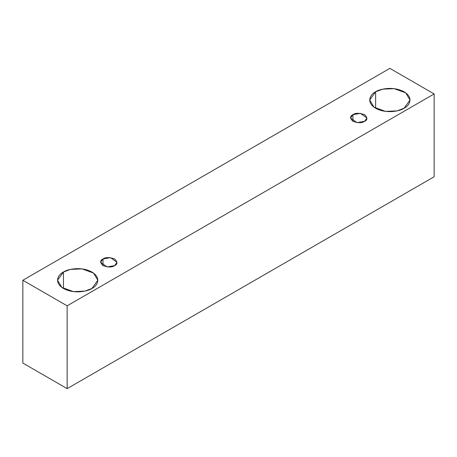 <?xml version="1.0" encoding="UTF-8"?>
<svg xmlns="http://www.w3.org/2000/svg" width="457" height="457" viewBox="0 0 457 457"><rect width="100%" height="100%" fill="white"/><g stroke="black" fill="none" stroke-linecap="round" stroke-linejoin="round"><path stroke-width="0.69" d="M67.145 388.633L434.15 176.745L434.15 93.936L67.145 305.824L67.145 388.633L67.145 305.824L22.85 280.255L389.855 68.367L434.15 93.936L434.15 176.745L67.145 388.633L22.85 363.064L22.85 280.255L22.85 363.064L67.145 388.633M67.145 305.824L434.15 93.936L389.855 68.367L22.85 280.255L67.145 305.824M375.62 91.806C379.213 89.069 393.363 85.836 404.091 91.806C414.436 98.004 408.832 106.173 404.091 108.246C400.503 110.982 386.354 114.216 375.62 108.246C365.274 102.048 370.884 93.879 375.62 91.806L369.719 100.026L374.003 107.195L385.548 111.382L396.996 110.897L404.091 108.246L409.992 100.026L405.707 92.862L394.163 88.669L382.72 89.155L375.62 91.806L375.62 108.246L375.62 91.806M63.454 272.035C67.048 269.299 81.197 266.06 91.926 272.035C102.271 278.233 96.661 286.402 91.926 288.476C88.332 291.206 74.183 294.445 63.454 288.476C53.109 282.277 58.719 274.109 63.454 272.035L57.553 280.255L61.838 287.419L73.383 291.612L84.825 291.126L91.926 288.476L97.827 280.255L93.542 273.086L81.997 268.899L70.555 269.384L63.454 272.035L63.454 288.476L63.454 272.035M103.002 258.942C105.413 257.171 109.28 257.171 114.604 258.942C117.672 262.015 117.672 264.249 114.604 265.643C112.188 267.414 108.32 267.414 103.002 265.643C99.929 262.569 99.929 260.336 103.002 258.942L100.597 262.289L107.047 266.917L114.604 265.643L117.003 262.289L110.554 257.668L103.002 258.942L103.002 265.643L103.002 258.942M352.947 114.638C355.357 112.868 359.225 112.868 364.543 114.638C367.617 117.712 367.617 119.945 364.543 121.339C362.133 123.11 358.265 123.11 352.947 121.339C349.873 118.266 349.873 116.032 352.947 114.638L350.542 117.986L356.991 122.613L364.543 121.339L366.948 117.986L360.499 113.365L352.947 114.638L352.947 121.339L352.947 114.638"/></g></svg>

